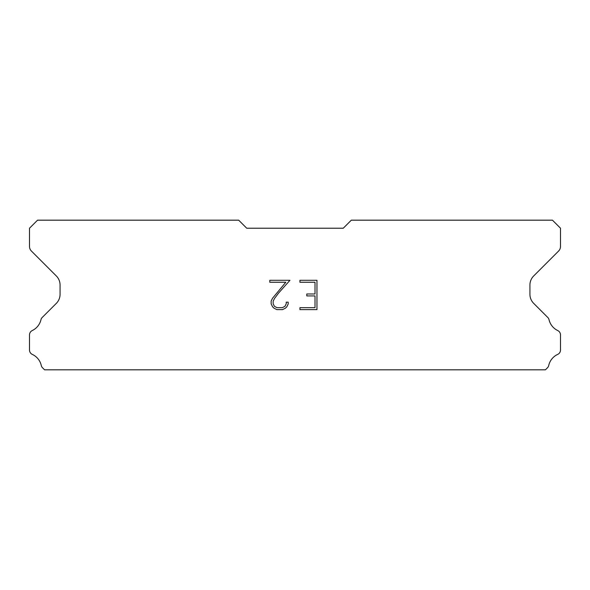 <?xml version="1.0" encoding="UTF-8"?>
<svg xmlns="http://www.w3.org/2000/svg" width="590" height="590" viewBox="0 0 590 590"><rect width="100%" height="100%" fill="white"/><g stroke="black" fill="none" stroke-linecap="round" stroke-linejoin="round"><path stroke-width="0.89" d="M315.008 307.663L315.008 295.929L306.8 295.929L306.8 293.975L315.008 293.975L315.008 282.249L299.941 282.249L299.941 280.287L316.963 280.287L316.963 309.617L299.941 309.617L299.941 307.663L315.008 307.663M288.208 302.183L288.208 303.939L286.814 306.807L285.361 308.231L282.499 309.617L276.865 309.617L274.018 308.209L272.573 306.778L271.157 303.909L271.157 301.011L272.573 298.201L285.818 282.249L269.8 282.249L269.8 280.287L289.963 280.287L278.546 293.119L274.475 298.54L273.163 301.217L273.163 303.791L274.439 306.372L277.034 307.663L282.344 307.663L284.926 306.365L286.224 303.791L286.224 302.183L288.208 302.183M343.269 228.219L351.316 220.181L552.454 220.181L560.5 228.219L560.5 246.472A6.438 6.438 0 0 1 558.612 251.023L533.699 275.943A12.869 12.869 0 0 0 529.931 285.044L529.931 294.285A12.869 12.869 0 0 0 533.699 303.385L547.432 317.125A4.831 4.831 0 0 1 549.061 319.832A16.092 16.092 0 0 0 557.756 330.562A4.831 4.831 0 0 1 560.5 334.913L560.5 350.025A4.831 4.831 0 0 1 557.69 354.406A16.092 16.092 0 0 0 548.73 365.468A4.831 4.831 0 0 1 547.432 367.813L545.425 369.819L44.575 369.819L42.569 367.813A4.831 4.831 0 0 1 41.271 365.468A16.092 16.092 0 0 0 32.31 354.406A4.831 4.831 0 0 1 29.5 350.025L29.5 334.913A4.831 4.831 0 0 1 32.244 330.562A16.092 16.092 0 0 0 40.939 319.832A4.831 4.831 0 0 1 42.569 317.125L56.301 303.385A12.869 12.869 0 0 0 60.069 294.285L60.069 285.044A12.869 12.869 0 0 0 56.301 275.943L31.388 251.023A6.438 6.438 0 0 1 29.5 246.472L29.5 228.219L37.546 220.181L238.685 220.181L246.731 228.219L343.269 228.219"/></g></svg>

